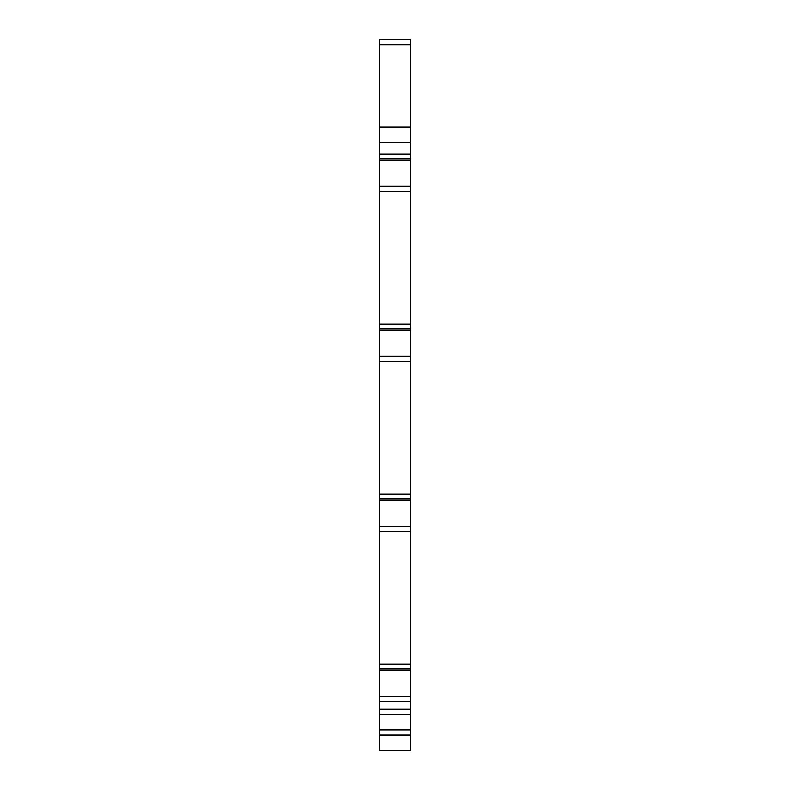 <?xml version="1.0" encoding="UTF-8"?>
<svg xmlns="http://www.w3.org/2000/svg" width="790" height="790" viewBox="0 0 790 790"><rect width="100%" height="100%" fill="white"/><g stroke="black" fill="none" stroke-linecap="round" stroke-linejoin="round"><path stroke-width="1.19" d="M410.454 531.532L379.546 531.532L379.546 526.377L410.454 526.377L410.454 664.064L379.546 664.064L379.546 696.405L410.454 696.405L410.454 750.5L379.546 750.5L379.546 735.046L410.454 735.046M379.546 531.532L379.546 664.064M410.454 361.514L379.546 361.514L379.546 356.359L410.454 356.359L410.454 494.046L379.546 494.046L379.546 526.377M379.546 361.514L379.546 494.046M410.454 191.486L379.546 191.486L379.546 186.341L410.454 186.341L410.454 324.019L379.546 324.019L379.546 356.359M379.546 191.486L379.546 324.019M379.546 142.546L379.546 154.001L410.454 154.001L410.454 142.546L379.546 142.546L379.546 127.091L410.454 127.091L410.454 142.546M410.454 44.655L379.546 44.655L379.546 39.5L410.454 39.5L410.454 127.091M379.546 44.655L379.546 127.091M410.454 701.55L379.546 701.55L379.546 709.282L410.454 709.282M410.454 729.891L379.546 729.891L379.546 714.437L410.454 714.437M379.546 729.891L379.546 735.046M379.546 154.001L379.546 186.341L410.454 186.341L410.454 154.001M410.454 356.359L410.454 324.019M410.454 526.377L410.454 494.046M410.454 696.405L410.454 664.064M379.546 701.55L379.546 696.405M379.546 664.202L410.454 664.202L379.546 664.212M379.546 494.185L410.454 494.185L379.546 494.194M379.546 714.437L379.546 709.282M379.546 154.139L410.454 154.139L379.546 154.149M379.546 158.869L410.454 158.869M379.546 160.331L410.454 160.331M379.546 324.167L410.454 324.167M379.546 324.176L410.454 324.176M379.546 328.887L410.454 328.887M379.546 330.358L410.454 330.358M379.546 498.915L410.454 498.915M379.546 500.376L410.454 500.376M379.546 668.933L410.454 668.933M379.546 670.394L410.454 670.394"/></g></svg>
